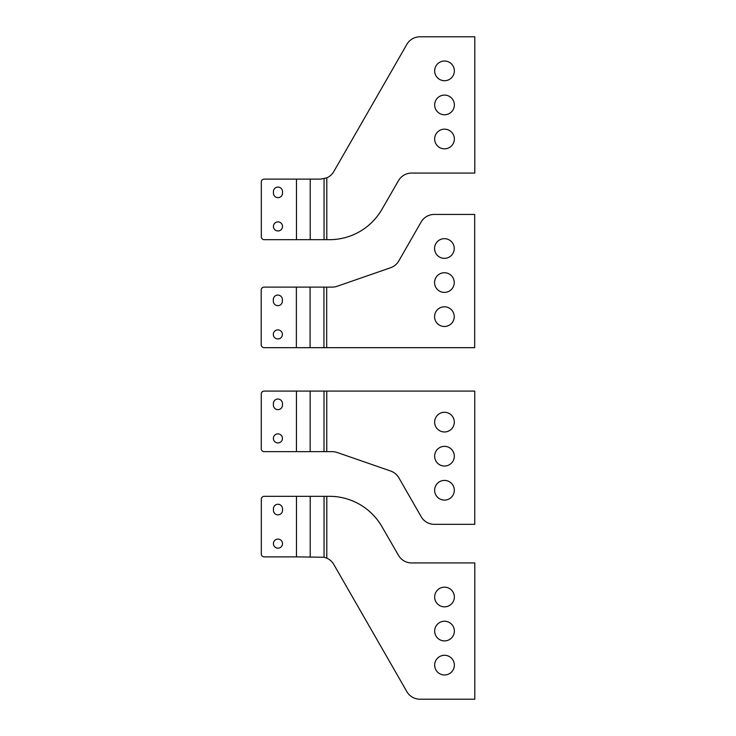 <?xml version="1.0" encoding="UTF-8"?>
<svg xmlns="http://www.w3.org/2000/svg" width="736" height="736" viewBox="0 0 736 736"><rect width="100%" height="100%" fill="white"/><g stroke="black" fill="none" stroke-linecap="round" stroke-linejoin="round"><path stroke-width="1.1" d="M261.317 498.741A3.027 3.027 90 0 1 264.298 496.312L296.479 496.312L296.479 556.876L264.307 556.876A3.027 3.027 90 0 1 261.317 554.456L261.317 498.741M273.424 510.306A4.545 4.545 -90 0 0 277.969 514.85A4.545 4.545 -90 0 0 282.514 510.315L282.514 508.797A4.545 4.545 -90 0 0 277.96 504.261A4.545 4.545 -90 0 0 273.424 508.815L273.424 510.306M273.424 543.628A4.545 4.545 0 0 0 277.969 548.173A4.545 4.545 0 0 0 282.514 543.628A4.545 4.545 0 0 0 277.969 539.092A4.545 4.545 0 0 0 273.424 543.628M296.479 556.876L324.052 557.253L324.052 496.312L296.479 496.312M324.052 496.312L329.608 496.312A60.564 60.564 90 0 1 381.901 526.599L398.507 555.367A15.143 15.143 -90 0 0 411.617 562.939L474.794 562.939L474.794 699.2L419.971 699.2A15.143 15.143 -90 0 1 419.925 699.2A15.143 15.143 90 0 1 406.842 691.601L333.813 564.475A15.143 15.143 -90 0 0 326.793 558.164L324.052 557.253M434.672 596.997A9.844 9.844 0 0 0 444.516 606.841A9.844 9.844 0 0 0 454.36 596.997A9.844 9.844 0 0 0 444.516 587.162A9.844 9.844 0 0 0 434.672 596.997M434.672 631.065A9.844 9.844 0 0 0 444.516 640.909A9.844 9.844 0 0 0 454.36 631.065A9.844 9.844 0 0 0 444.516 621.23A9.844 9.844 0 0 0 434.672 631.065M434.672 665.132A9.844 9.844 0 0 0 444.516 674.976A9.844 9.844 0 0 0 454.36 665.132A9.844 9.844 0 0 0 444.516 655.288A9.844 9.844 0 0 0 434.672 665.132M282.468 403.567A4.545 4.545 -90 0 0 277.914 399.041A4.545 4.545 -90 0 0 273.387 403.595L273.387 405.085A4.545 4.545 -90 0 0 277.923 409.63A4.545 4.545 -90 0 0 282.468 405.085L282.468 403.567M326.756 451.656L264.27 451.656A3.027 3.027 90 0 1 261.271 449.227L261.271 393.512A3.027 3.027 90 0 1 264.252 391.092L326.756 391.092L326.756 451.656L332.23 451.656A15.143 15.143 -90 0 1 337.189 452.484L390.669 471.031A15.143 15.143 -90 0 1 398.848 477.802L421.185 516.718A15.143 15.143 90 0 0 434.268 524.326A15.143 15.143 -90 0 0 434.314 524.326L474.757 524.326L474.757 391.092L326.756 391.092M273.387 438.408A4.545 4.545 0 0 0 277.932 442.943A4.545 4.545 0 0 0 282.468 438.408A4.545 4.545 0 0 0 277.932 433.863A4.545 4.545 0 0 0 273.387 438.408M434.636 422.124A9.844 9.844 0 0 0 444.47 431.968A9.844 9.844 0 0 0 454.314 422.124A9.844 9.844 0 0 0 444.47 412.289A9.844 9.844 0 0 0 434.636 422.124M434.636 456.191A9.844 9.844 0 0 0 444.47 466.035A9.844 9.844 0 0 0 454.314 456.191A9.844 9.844 0 0 0 444.47 446.356A9.844 9.844 0 0 0 434.636 456.191M434.636 490.259A9.844 9.844 0 0 0 444.47 500.103A9.844 9.844 0 0 0 454.314 490.259A9.844 9.844 0 0 0 444.47 480.415A9.844 9.844 0 0 0 434.636 490.259M474.683 214.443L434.24 214.434A15.143 15.143 -113.9 0 0 434.194 214.443A15.143 15.143 66.1 0 0 421.112 222.042L398.774 260.967A15.143 15.143 -113.9 0 1 390.604 267.738L337.116 286.276A15.143 15.143 -114 0 1 332.157 287.114L264.196 287.114A3.027 3.027 66 0 0 261.206 289.542L261.206 345.248A3.027 3.027 66.1 0 0 264.178 347.677L474.683 347.677L474.683 214.443M434.562 316.636A9.844 9.844 180 0 0 444.406 326.48A9.844 9.844 180 0 0 454.241 316.636A9.844 9.844 180 0 0 444.406 306.792A9.844 9.844 180 0 0 434.562 316.636M434.562 282.569A9.844 9.844 180 0 0 444.406 292.413A9.844 9.844 180 0 0 454.241 282.569A9.844 9.844 180 0 0 444.406 272.734A9.844 9.844 180 0 0 434.562 282.569M434.562 248.501A9.844 9.844 180 0 0 444.406 258.345A9.844 9.844 180 0 0 454.241 248.501A9.844 9.844 180 0 0 444.406 238.666A9.844 9.844 180 0 0 434.562 248.501M273.314 301.107A4.545 4.545 -48.4 0 0 277.858 305.652A4.545 4.545 -48.4 0 0 282.403 301.107L282.403 299.589A4.545 4.545 -48.4 0 0 277.84 295.062A4.545 4.545 -48.4 0 0 273.314 299.616L273.314 301.107M273.314 334.429A4.545 4.545 0 0 0 277.858 338.965A4.545 4.545 0 0 0 282.403 334.429A4.545 4.545 0 0 0 277.858 329.884A4.545 4.545 0 0 0 273.314 334.429M326.793 177.836L320.684 179.124L296.479 179.124L296.479 239.688L329.608 239.688A60.564 60.564 90 0 0 381.901 209.401L398.507 180.633A15.143 15.143 -90 0 1 411.617 173.061L474.794 173.061L474.794 36.8L419.971 36.8A15.143 15.143 -90 0 0 419.925 36.8A15.143 15.143 90 0 0 406.842 44.399L333.813 171.525A15.143 15.143 -90 0 1 326.793 177.836L326.793 239.688M296.479 239.688L264.298 239.688A3.027 3.027 90 0 1 261.317 237.259L261.317 181.544A3.027 3.027 90 0 1 264.307 179.124L296.479 179.124M273.424 193.117A4.545 4.545 -36.9 0 0 277.969 197.662A4.545 4.545 -36.9 0 0 282.514 193.117L282.514 191.599A4.545 4.545 -36.9 0 0 277.96 187.073A4.545 4.545 -36.9 0 0 273.424 191.627L273.424 193.117M273.424 226.44A4.545 4.545 0 0 0 277.969 230.975A4.545 4.545 0 0 0 282.514 226.44A4.545 4.545 0 0 0 277.969 221.895A4.545 4.545 0 0 0 273.424 226.44M434.672 139.003A9.844 9.844 0 0 0 444.516 148.838A9.844 9.844 0 0 0 454.36 139.003A9.844 9.844 0 0 0 444.516 129.159A9.844 9.844 0 0 0 434.672 139.003M434.672 104.935A9.844 9.844 0 0 0 444.516 114.77A9.844 9.844 0 0 0 454.36 104.935A9.844 9.844 0 0 0 444.516 95.091A9.844 9.844 0 0 0 434.672 104.935M434.672 70.868A9.844 9.844 0 0 0 444.516 80.712A9.844 9.844 0 0 0 454.36 70.868A9.844 9.844 0 0 0 444.516 61.024A9.844 9.844 0 0 0 434.672 70.868M326.793 496.312L326.793 558.164M310.206 496.312L310.206 556.876M296.442 451.656L296.442 391.092M324.006 451.656L324.006 391.092M310.16 451.656L310.16 391.092M326.683 287.114L326.683 347.677M323.941 287.114L323.941 347.677M296.369 347.677L296.369 287.114M310.086 347.677L310.086 287.114M310.206 179.124L310.206 239.688M324.052 178.747L324.052 239.688"/></g></svg>

